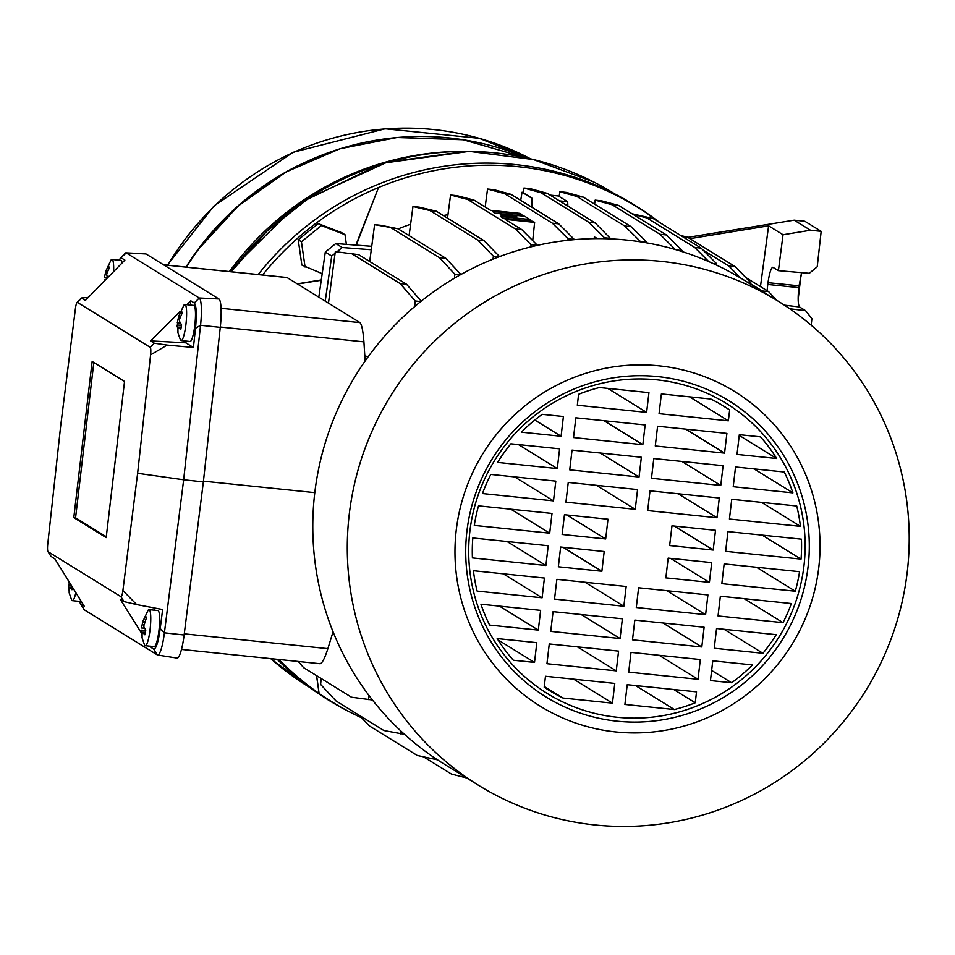 <?xml version="1.0" encoding="UTF-8"?>
<svg xmlns="http://www.w3.org/2000/svg" width="955" height="955" viewBox="0 0 955 955"><rect width="100%" height="100%" fill="white"/><g stroke="black" fill="none" stroke-linecap="round" stroke-linejoin="round"><path stroke-width="1.43" d="M364.774 355.344L367.818 357.23M163.639 264.845L287.097 277.583L360.023 322.623C361.79 324.664 363.079 331.075 363.915 341.842L365.132 360.99M319.961 663.653L320.223 663.737C322.265 663.152 324.819 658.126 327.875 648.66L333.056 631.768M314.792 492.637L203.451 481.153M298.27 661.481L303.654 667.664L351.488 697.21L372.438 699.991M368.964 695.491L368.427 699.585M321.214 678.516L320.605 684.401L336.041 700.97L383.874 730.515L404.514 734.323M401.207 731.291L400.849 733.953M358.937 715.116L369.406 725.919L417.251 755.465L437.509 759.834M434.465 757.804L434.239 759.5M466.661 777.967L451.369 774.016L423.889 757.04M776.642 300.24L768.608 291.621L762.221 290.953L763.045 291.848M745.712 277.475L768.608 291.621M750.702 283.85L762.221 290.953M680.76 235.551L687.397 237.126L682.503 236.625M750.666 284.196L750.809 282.74L747.789 282.429M750.809 282.74L735.243 266.672L728.844 266.015L740.292 277.821M687.397 237.126L735.243 266.672M703.095 250.115L728.844 266.015M632.926 214.302L646.881 217.919L653.28 218.576L632.007 213.741M716.644 265.168L716.775 263.878L713.063 263.496M716.775 263.878L701.125 248.121L694.727 247.464L708.741 261.575M653.28 218.576L701.125 248.121M646.881 217.919L694.727 247.464M594.607 204.131L595.144 200.144L612.131 204.752L659.977 234.297L666.375 234.954L682.073 250.532L677.047 250.019M612.131 204.752L618.53 205.409L601.543 200.801L595.144 200.144M681.966 251.523L682.073 250.532M675.304 249.506L659.977 234.297M618.53 205.409L666.375 234.954M532.198 207.438L531.804 198.031L523.316 192.791L523.949 188.028L530.347 188.684L547.334 193.388L595.18 222.945L610.854 238.893M523.949 188.028L540.948 192.731L547.334 193.388M604.42 238.678L604.503 237.771L610.902 238.44M604.503 237.771L588.781 222.276L595.18 222.945M540.948 192.731L588.781 222.276M597.532 238.619L594.499 236.971L593.891 238.655M567.855 206.065L567.676 201.732L559.188 196.491L559.821 191.728L576.808 196.432L624.654 225.977L631.052 226.645L646.774 242.14L640.375 241.472L624.654 225.977M576.808 196.432L583.207 197.088L566.22 192.385L559.821 191.728M646.702 242.857L646.774 242.14M583.207 197.088L631.052 226.645M615.677 239.156L610.878 238.666M597.162 238.619L594.499 236.971M559.236 196.062L550.14 195.118M523.376 192.361L522.039 192.218L531.374 197.983L531.386 206.937M567.676 201.732L559.475 200.884M522.039 192.218L520.726 200.347M485.164 206.996L487.539 189.042L493.938 189.699L510.937 194.307L558.77 223.852L574.456 239.633M487.539 189.042L504.538 193.65L510.937 194.307M567.927 240.278L568.082 238.774L574.48 239.43M568.082 238.774L552.372 223.195L558.77 223.852M504.538 193.65L552.372 223.195M447.501 218.11L450.569 195.011L467.556 199.416L473.955 200.073L490.584 210.339L520.045 213.383L521.8 214.457L521.645 215.949M521.8 214.457L492.338 211.425L495.251 213.228L524.713 216.26L529.965 219.507L529.81 220.987M529.965 219.507L500.504 216.463L503.416 218.265L532.89 221.309L534.633 222.384L532.711 240.612M501.017 215.173A8.07 0.657 6.7 0 0 509.54 216.713A8.07 0.657 6.7 0 0 516.942 216.928A8.07 0.657 6.7 0 0 516.834 216.797A8.07 0.657 6.7 0 0 508.311 215.257A8.07 0.657 6.7 0 0 500.921 215.042A8.07 0.657 6.7 0 0 501.017 215.173M534.633 222.384L505.171 219.352L521.8 229.618L537.402 245.328M450.569 195.011L456.968 195.668L473.955 200.073M530.837 246.879L531.052 244.719L537.271 245.363M531.052 244.719L515.402 228.961L521.8 229.618M467.556 199.416L515.402 228.961M409.098 235.622L412.966 206.519L419.364 207.187L436.339 211.222L484.185 240.767L499.537 256.597M412.966 206.519L429.953 210.554L436.339 211.222M493.055 259.115L493.365 256.167L499.095 256.764M493.365 256.167L477.787 240.111L484.185 240.767M429.953 210.554L477.787 240.111M369.716 261.503L374.611 224.664L381.009 225.332L397.984 228.758L445.83 258.304L460.895 274.491M374.611 224.664L397.984 228.758M454.449 278.203L454.855 274.228L460.37 274.789M454.855 274.228L439.431 257.647L445.83 258.304M391.586 228.102L439.431 257.647M328.472 303.141L335.312 251.643L358.638 254.663L406.484 284.208L421.215 301.171M335.312 251.643L358.638 254.663M414.673 306.567L415.246 301.004L420.725 301.565M415.246 301.004L400.085 283.551L406.484 284.208M352.24 254.006L400.085 283.551M176.747 657.959A27.194 4.644 -84.1 0 0 177.069 658.079A27.194 4.644 -84.1 0 0 184.124 634.991L203.367 481.893L220.271 327.35A27.194 4.644 95.9 0 0 218.91 298.987L145.984 253.946A27.194 4.644 -84.1 0 0 145.566 253.803L125.917 252.836A26.155 4.465 -84.1 0 0 124.962 253.326L118.945 260.178M145.984 253.946L126.311 252.956A26.155 4.465 -84.1 0 0 125.917 252.836M218.91 298.987L199.237 297.996L126.311 252.956L120.127 258.28M121.381 257.946L124.878 260.106L85.258 300.538L81.402 297.984L88.314 297.411M81.509 298.235L77.403 302.377A7.258 1.242 -84.1 0 0 77.033 302.472A7.258 1.242 -84.1 0 0 75.433 308.501L60.69 425.775L47.75 544.159A7.258 1.242 95.9 0 0 47.965 551.56A7.258 1.242 95.9 0 0 48.108 551.727L120.927 596.684A7.258 1.242 -84.1 0 0 122.897 590.56L137.627 473.286L150.58 354.902L167.137 345.077L193.411 347.477L185.867 342.821L186.07 341.078M122.121 262.912A18.133 3.092 -84.1 0 0 121.977 262.255A18.133 3.092 -84.1 0 0 120.831 260.369L111.95 259.45A18.133 3.092 -84.1 0 0 111.031 260.058L105.468 271.817M220.271 327.35L200.55 325.273L195.512 328.257C196.837 314.088 196.432 305.66 194.295 302.974L199.237 297.996A26.155 4.465 95.9 0 1 200.55 325.273L183.658 479.768L137.627 473.286M203.367 481.893L183.658 479.768L164.415 632.819L160.225 628.569L162.625 609.529L136.661 604.575L122.897 590.56M180.268 311.318L150.58 340.887L154.328 343.203L167.137 345.077M77.403 302.377L150.222 347.345A7.258 1.242 95.9 0 1 150.58 354.902M195.512 328.257L193.411 347.477M194.295 302.974L190.809 300.813L186.905 304.705M190.308 305.051L190.809 300.813M180.531 316.487L178.848 316.129L181.546 310.829L182.119 313.168L179.576 319.089L179.492 321.286L181.617 324.951L180.746 329.654L178.382 327.243L177.928 327.983L177.928 332.471A33.891 30.154 -13.9 0 0 178.179 333.546L180.388 339.789A18.133 3.092 -84.1 0 0 181.152 340.565L190.045 341.484A18.133 3.092 -84.1 0 0 194.498 327.732A18.133 3.092 -84.1 0 0 194.904 307.295A18.133 3.092 -84.1 0 0 193.758 305.409L184.876 304.49A18.133 3.092 -84.1 0 0 183.957 305.099L178.394 316.857M185.867 342.821L150.58 340.887M177.069 658.079L157.635 655.023A26.155 4.465 -84.1 0 1 157.312 654.903L84.386 609.863A26.155 4.465 95.9 0 1 83.849 609.278L79.48 601.387M84.386 609.863L80.232 603.465M80.733 604.002L84.219 606.162L54.901 558.914L51.033 556.407M72.389 587.086L71.971 589.736L69.608 587.337L69.154 588.065L69.154 592.554A33.891 30.154 -13.9 0 0 69.405 593.628L71.613 599.871A18.133 3.092 -84.1 0 0 72.377 600.647L81.27 601.566A18.133 3.092 -84.1 0 0 81.378 601.566M157.635 655.023A26.155 4.465 -84.1 0 0 164.415 632.819L184.124 634.991M157.312 654.903L153.648 649.03C156.083 649.173 158.279 642.357 160.225 628.569M141.436 632.998L120.235 599.263L123.983 601.578L136.661 604.575M154.722 608.013L154.459 610.185M150.233 646.201L150.15 646.881L149.696 646.153M153.648 649.03L150.15 646.881M144.683 621.621L142.999 621.251L145.697 615.951L146.27 618.291L143.644 626.408L145.781 630.073L144.897 634.777L142.534 632.377L142.08 633.105L142.092 637.594A33.891 30.154 -13.9 0 0 142.331 638.668L144.539 644.923A18.133 3.092 -84.1 0 0 145.315 645.699L154.197 646.619A18.133 3.092 -84.1 0 0 158.649 632.855A18.133 3.092 -84.1 0 0 159.055 612.43A18.133 3.092 -84.1 0 0 157.921 610.543L149.028 609.624A18.133 3.092 -84.1 0 0 148.121 610.221L142.558 621.991M73.798 517.61L92.146 361.456L124.532 381.451L106.184 537.605L73.798 517.61L75.576 517.789L106.28 536.758M93.817 362.494L75.576 517.789M113.621 271.59A18.133 3.092 -84.1 0 0 113.096 261.336A18.133 3.092 -84.1 0 0 111.95 259.45M104.262 281.14L104.262 279.97L105.337 280.042M104.262 279.97L104.274 281.57M107.605 271.447L105.921 271.089L108.619 265.776L109.192 268.116L106.65 274.049L107.402 277.941L104.358 277.786L105.671 271.972M105.313 274.431L106.483 274.801M72.377 600.647A18.133 3.092 -84.1 0 0 75.827 592.637M69.214 591.252L68.426 585.105L71.267 585.284M68.426 585.105L68.438 586.704M69.846 582.992L68.509 582.908L68.796 581.308M69.154 588.065L69.608 587.337L72.341 587.313M145.315 645.699A18.133 3.092 -84.1 0 0 149.768 631.947A18.133 3.092 -84.1 0 0 150.174 611.51A18.133 3.092 -84.1 0 0 149.028 609.624M142.14 636.305L141.352 630.145L145.697 630.419M141.352 630.145L141.364 631.744M144.503 628.151L141.447 627.948L142.749 622.135M142.08 633.105L142.534 632.377L145.267 632.353M142.391 624.606L143.56 624.964M181.152 340.565A18.133 3.092 -84.1 0 0 185.616 326.813A18.133 3.092 -84.1 0 0 186.022 306.388A18.133 3.092 -84.1 0 0 184.876 304.49M177.988 331.17L177.2 325.01L181.534 325.297M177.2 325.01L177.212 326.622M180.352 323.017L177.284 322.826L178.597 317.012M177.928 327.983L178.382 327.243L181.116 327.231M178.239 319.483L179.409 319.841M469.872 531.302A170.444 167.364 -58.3 0 1 656.742 379.827A170.444 167.364 -58.3 0 1 803.967 565.778A170.444 167.364 -58.3 0 1 617.109 717.253A170.444 167.364 -58.3 0 1 469.872 531.302M562.137 534.466L564.453 514.721L607.989 519.21L605.673 538.954L562.137 534.466M549.698 533.177L474.289 525.393A166.815 163.806 121.7 0 1 478.527 505.852L552.014 513.432L549.698 533.177L510.841 509.194M635.242 509.313L565.933 502.151L568.249 482.418L637.558 489.569L635.242 509.313L596.386 485.319M490.822 474.42L555.81 481.129L553.494 500.874L482.49 493.544A166.815 163.806 121.7 0 1 490.822 474.42M569.729 469.848L572.045 450.103L641.354 457.254L639.038 476.999L569.729 469.848M510.913 443.8L559.606 448.826L557.29 468.571L497.591 462.411A166.815 163.806 121.7 0 1 510.913 443.8M573.525 437.545L575.841 417.801L645.15 424.951L642.822 444.696L573.525 437.545M542.225 414.327L563.402 416.511L561.086 436.256L521.418 432.161A166.815 163.806 121.7 0 1 542.225 414.327M599.477 387.539A166.815 163.806 121.7 0 0 578.599 394.296L577.321 405.23L646.619 412.381L648.946 392.636L599.477 387.539M560.657 547.024L604.193 551.524L601.877 571.269L558.341 566.769L560.657 547.024M548.218 545.747L545.902 565.491L472.415 557.911A166.815 163.806 -58.3 0 1 472.809 537.963L548.218 545.747M626.17 586.489L623.854 606.234L554.545 599.083L556.861 579.339L626.17 586.489M477.118 591.085A166.815 163.806 -58.3 0 1 473.429 570.72L544.422 578.05L542.106 597.794L477.118 591.085M553.064 611.642L622.374 618.792L620.058 638.537L550.749 631.386L553.064 611.642M489.617 625.083A166.815 163.806 -58.3 0 1 480.938 604.205L540.625 610.364L538.31 630.109L489.617 625.083M549.268 643.957L618.577 651.107L616.262 670.852L546.952 663.701L549.268 643.957M513.336 660.227A166.815 163.806 -58.3 0 1 497.173 638.573L536.829 642.667L534.514 662.412L513.336 660.227M544.195 687.194L545.484 676.259L614.781 683.41L612.465 703.155L563.008 698.045A166.815 163.806 -58.3 0 1 549.268 690.465A166.815 163.806 -58.3 0 1 544.195 687.194M713.194 550.056L669.646 545.556L671.974 525.811L715.51 530.312L713.194 550.056L674.337 526.062M725.633 551.333L727.949 531.589L801.436 539.169A166.815 163.806 -58.3 0 1 801.042 559.117L725.633 551.333M647.681 510.591L649.997 490.846L719.306 497.997L716.99 517.741L647.681 510.591M796.733 505.995A166.815 163.806 -58.3 0 1 800.421 526.36L729.429 519.031L731.745 499.286L796.733 505.995M720.774 485.438L651.477 478.288L653.793 458.543L723.102 465.694L720.774 485.438L681.93 461.444M784.234 471.997A166.815 163.806 -58.3 0 1 792.913 492.876L733.225 486.716L735.541 466.971L784.234 471.997M724.57 453.124L655.273 445.973L657.589 426.228L726.898 433.391L724.57 453.124L685.726 429.141M760.502 436.853A166.815 163.806 -58.3 0 1 776.678 458.507L737.009 454.413L739.337 434.668L760.502 436.853M729.656 409.886L728.367 420.821L659.069 413.67L661.385 393.926L710.842 399.035A166.815 163.806 -58.3 0 1 724.57 406.615A166.815 163.806 -58.3 0 1 729.656 409.886L719.378 403.535M711.714 562.614L709.398 582.359L665.85 577.87L668.178 558.126L711.714 562.614M724.153 563.904L799.562 571.687A166.815 163.806 121.7 0 1 795.312 591.229L721.837 583.648L724.153 563.904M638.609 587.767L707.918 594.929L705.602 614.662L636.293 607.511L638.609 587.767M783.028 622.66L718.041 615.951L720.357 596.207L791.361 603.536A166.815 163.806 121.7 0 1 783.028 622.66L744.172 598.666M704.122 627.232L701.806 646.977L632.497 639.826L634.812 620.082L704.122 627.232M762.938 653.28L714.245 648.254L716.56 628.509L776.248 634.669A166.815 163.806 121.7 0 1 762.938 653.28L724.093 629.297M700.325 659.535L698.01 679.28L628.7 672.129L631.016 652.384L700.325 659.535M731.626 682.753L710.448 680.569L712.764 660.824L752.433 664.919A166.815 163.806 121.7 0 1 731.626 682.753L711.642 670.41M674.373 709.541A166.815 163.806 121.7 0 0 695.252 702.785L696.529 691.85L627.22 684.699L624.904 704.444L674.373 709.541L635.517 685.547M466.911 531.29A174.061 170.921 -58.3 0 1 657.744 376.592A174.061 170.921 -58.3 0 1 808.109 566.506A174.061 170.921 -58.3 0 1 617.264 721.204A174.061 170.921 -58.3 0 1 466.911 531.29M456.239 530.192A184.948 181.605 -58.3 0 1 659.01 365.825A184.948 181.605 -58.3 0 1 818.769 567.604A184.948 181.605 -58.3 0 1 615.999 731.972A184.948 181.605 -58.3 0 1 456.239 530.192M349.244 514.387A284.674 279.54 -58.3 0 1 777.824 300.968A284.674 279.54 -58.3 0 1 907.25 571.973A284.674 279.54 -58.3 0 1 478.67 785.38A284.674 279.54 -58.3 0 1 349.244 514.387M478.67 785.38L444.171 764.084A284.674 279.54 -58.3 0 1 314.744 493.09A284.674 279.54 -58.3 0 1 743.324 279.672L777.824 300.968M566.828 514.96L605.673 538.954M514.638 476.879L553.494 500.874M600.182 453.004L639.038 476.999M518.434 444.576L557.29 468.571M603.978 420.701L642.822 444.696M534.812 420.033L561.086 436.256M607.774 388.399L646.619 412.381M563.032 547.275L601.877 571.269M507.057 541.497L545.902 565.491M584.997 582.24L623.854 606.234M503.261 573.8L542.106 597.794M581.213 614.543L620.058 638.537M499.465 606.115L538.31 630.109M577.417 646.857L616.262 670.852M497.973 639.85L534.514 662.412M573.621 679.16L612.465 703.155M544.278 686.49L563.008 698.045M762.186 535.122L801.042 559.117M678.134 493.747L716.99 517.741M761.577 502.366L800.421 526.36M754.056 468.893L792.913 492.876M739.254 435.396L776.678 458.507M689.522 396.826L728.367 420.821M670.541 558.365L709.398 582.359M756.467 567.234L795.312 591.229M666.745 590.679L705.602 614.662M662.949 622.982L701.806 646.977M659.165 655.285L698.01 679.28M673.717 689.498L695.252 702.785M277.165 659.296A291.012 285.772 121.7 0 0 351.476 712.884A291.012 285.772 121.7 0 0 351.5 712.896L354.544 714.412A290.702 285.461 -58.3 0 1 319.101 693.437A290.702 285.461 -58.3 0 1 278.932 659.475M656.061 219.734A291.012 285.772 121.7 0 0 656.049 219.722A291.012 285.772 121.7 0 0 258.196 274.539M262.589 274.992A290.702 285.461 -58.3 0 1 378.526 187.526A290.702 285.461 -58.3 0 1 650.188 215.555A290.702 285.461 -58.3 0 1 658.783 221.775A290.702 285.461 -58.3 0 1 660.18 222.837M361.479 717.742A290.702 285.461 -58.3 0 1 354.544 714.412M371.28 249.744L342.212 247.512L335.79 243.549L325.297 252.06L318.815 297.172M371.746 246.306L335.79 243.549M335.086 253.29L331.719 256.024L325.297 252.06M342.212 247.512L336.924 251.81M331.719 256.024L325.225 301.135M689.892 238.666L768.608 225.822L783.04 234.739L810.509 230.251L794.166 220.163L804.838 221.262L821.169 231.349L817.217 266.791L809.303 273.297L778.421 270.659L772.822 267.269C771.043 267.973 769.432 273.106 767.999 282.668L799.037 285.82L798.822 287.622C797.735 298.414 797.998 304.872 799.61 306.997L805.602 310.685L811.905 318.66L811.165 325.201M810.509 230.251L821.169 231.349M687.779 237.365L794.166 220.163M789.737 308.763L805.602 310.685M767.116 290.69L767.76 284.459L798.822 287.622M767.76 284.459L767.999 282.668M801.758 272.653L799.037 285.82M783.04 234.739L778.421 270.659M801.03 274.921L798.165 299.369M447.955 214.696A244.778 240.362 121.7 0 0 443.335 215.544M410.602 224.27A244.778 240.362 121.7 0 0 398.199 228.902M650.534 217.871L650.188 215.555M355.881 245.089L378.526 187.526L356.299 245.125M321.238 280.269L297.506 284.017M316.535 675.627L319.101 693.437L316.642 675.698M768.608 225.822L760.466 286.584M321.286 279.946L297.232 283.85M322.193 273.655L301.864 265.072L298.223 239.777L318.182 223.589L341.783 232.71L344.994 234.691L346.39 244.361M305.075 267.054L301.434 241.758L298.223 239.777M301.434 241.758L321.393 225.571L318.182 223.589M321.393 225.571L344.994 234.691M297.483 165.884A276.329 271.339 121.7 0 0 185.962 267.09M221.059 308.286L360.023 322.623M220.307 327.028L363.915 341.842M184.279 633.834L327.875 648.66M154.328 343.203L150.222 347.345M51.152 556.598L48.108 551.727M123.983 601.578L120.927 596.684M105.575 271.841L107.294 272.211M142.665 622.015L144.384 622.385M178.513 316.881L180.22 317.251M784.365 305.146L799.61 306.997M461.134 151.379A288.303 283.098 121.7 0 0 229.463 271.578M307.677 686.179L270.707 658.628A290.105 284.877 121.7 0 0 308.799 686.872L310.112 687.684M614.984 194.02L613.671 193.208A290.105 284.877 121.7 0 0 613.659 193.197A290.105 284.877 121.7 0 0 231.325 271.769M186.153 267.113L198.401 249.243L238.201 205.97L286.046 171.972L339.801 148.801L397.029 137.508L463.199 139.752L526.671 157.957A277.416 272.414 121.7 0 0 186.332 267.125M530.61 158.852A276.329 271.339 121.7 0 0 167.746 265.215M286.858 277.499L163.52 264.774M320.223 663.737L181.486 649.424M81.402 297.984L77.033 302.472M51.033 556.49L47.965 551.56M107.258 272.306L105.492 271.924M69.405 593.628L69.094 592.267M72.365 587.182L69.428 587.206M142.331 638.668L142.02 637.319M145.291 632.234L142.367 632.246M144.348 622.481L142.582 622.099M178.179 333.546L177.869 332.185M181.14 327.099L178.203 327.123M180.185 317.346L178.418 316.976M656.049 219.722L658.783 221.775M466.243 151.344L383.277 162.696L297.315 204.203L229.236 271.554M231.241 271.757L266.708 231.349L308.883 198.091L385.808 162.792L469.239 151.368L533.439 159.545L593.95 182.095M167.304 265.168L214.051 205.898L293.054 152.299L385.151 128.806L479.303 138.32L530.622 158.864"/></g></svg>
